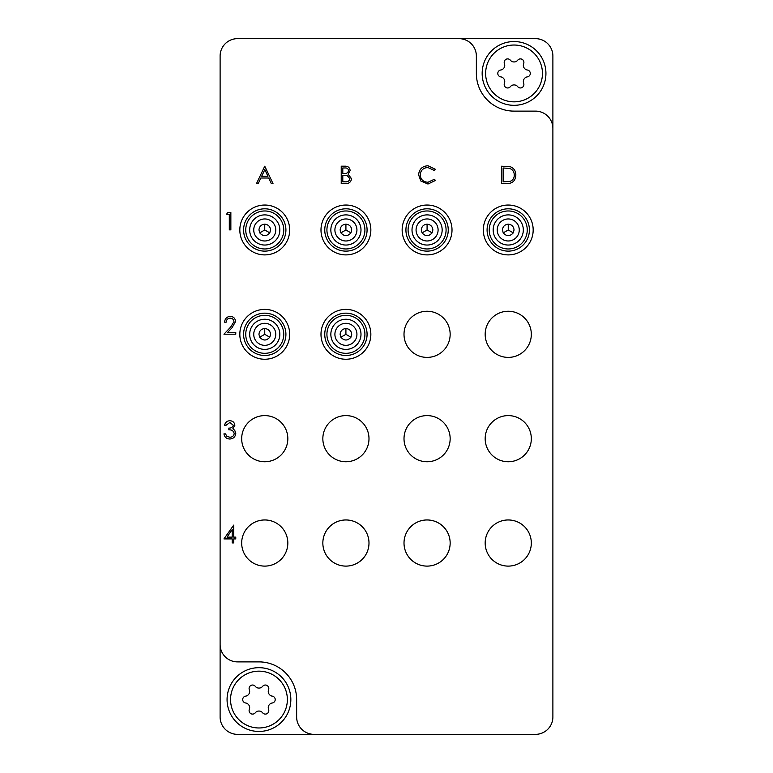 <?xml version="1.0" encoding="UTF-8"?>
<svg xmlns="http://www.w3.org/2000/svg" width="773" height="773" viewBox="0 0 773 773"><rect width="100%" height="100%" fill="white"/><g stroke="black" fill="none" stroke-linecap="round" stroke-linejoin="round"><path stroke-width="1.16" d="M287.827 543.033A23.074 23.074 0 0 0 264.752 519.958A23.074 23.074 0 0 0 241.678 543.033A23.074 23.074 0 0 0 264.752 566.107A23.074 23.074 0 0 0 287.827 543.033M287.827 438.678A23.074 23.074 0 0 0 264.752 415.603A23.074 23.074 0 0 0 241.678 438.678A23.074 23.074 0 0 0 264.752 461.752A23.074 23.074 0 0 0 287.827 438.678M368.992 543.033A23.074 23.074 0 0 0 345.918 519.958A23.074 23.074 0 0 0 322.843 543.033A23.074 23.074 0 0 0 345.918 566.107A23.074 23.074 0 0 0 368.992 543.033M368.992 438.678A23.074 23.074 0 0 0 345.918 415.603A23.074 23.074 0 0 0 322.843 438.678A23.074 23.074 0 0 0 345.918 461.752A23.074 23.074 0 0 0 368.992 438.678M450.157 543.033A23.074 23.074 0 0 0 427.083 519.958A23.074 23.074 0 0 0 404.008 543.033A23.074 23.074 0 0 0 427.083 566.107A23.074 23.074 0 0 0 450.157 543.033M450.157 438.678A23.074 23.074 0 0 0 427.083 415.603A23.074 23.074 0 0 0 404.008 438.678A23.074 23.074 0 0 0 427.083 461.752A23.074 23.074 0 0 0 450.157 438.678M450.157 334.322A23.074 23.074 0 0 0 427.083 311.248A23.074 23.074 0 0 0 404.008 334.322A23.074 23.074 0 0 0 427.083 357.397A23.074 23.074 0 0 0 450.157 334.322M531.322 543.033A23.074 23.074 0 0 0 508.248 519.958A23.074 23.074 0 0 0 485.173 543.033A23.074 23.074 0 0 0 508.248 566.107A23.074 23.074 0 0 0 531.322 543.033M531.322 438.678A23.074 23.074 0 0 0 508.248 415.603A23.074 23.074 0 0 0 485.173 438.678A23.074 23.074 0 0 0 508.248 461.752A23.074 23.074 0 0 0 531.322 438.678M531.322 334.322A23.074 23.074 0 0 0 508.248 311.248A23.074 23.074 0 0 0 485.173 334.322A23.074 23.074 0 0 0 508.248 357.397A23.074 23.074 0 0 0 531.322 334.322M552.888 128.511L552.888 56.043A17.393 17.393 0 0 0 535.496 38.65L237.504 38.65A17.393 17.393 0 0 0 220.112 56.043L220.112 644.489A17.393 17.393 0 0 0 237.504 661.881L258.955 661.881A37.684 37.684 0 0 1 296.639 699.565L296.639 716.958A17.393 17.393 0 0 0 314.031 734.35L535.496 734.35A17.393 17.393 0 0 0 552.888 716.958L552.888 128.511A17.393 17.393 0 0 0 535.496 111.119L514.045 111.119A37.684 37.684 0 0 1 476.361 73.435L476.361 56.043A17.393 17.393 0 0 0 458.969 38.65M220.112 644.489L220.112 716.958A17.393 17.393 0 0 0 237.504 734.35L314.031 734.35M226.624 214.247L227.639 212.459L230.856 212.459L230.856 229.852L229.301 229.852L229.301 214.247L226.624 214.247M230.209 318.147C227.764 318.35 226.421 319.684 226.18 322.167L224.614 322.167C224.904 318.631 226.798 316.698 230.286 316.37C233.494 316.601 235.243 318.331 235.543 321.539L232.026 327.781L227.668 332.419L235.765 332.419L235.765 334.207L223.948 334.207L230.692 327.008L233.977 321.674C233.707 319.471 232.451 318.302 230.209 318.147M229.813 422.502L226.18 425.179L224.614 425.179C225.262 422.416 226.991 420.927 229.794 420.725C232.75 420.87 234.441 422.377 234.876 425.247L232.837 428.822L234.731 430.3L235.765 433.392C235.34 436.929 233.33 438.803 229.745 439.006C226.489 438.832 224.557 437.122 223.948 433.875L225.503 433.875L226.866 436.281L229.774 437.228C232.315 437.199 233.794 435.972 234.2 433.547C233.562 430.899 231.774 429.672 228.856 429.865L228.856 428.078C231.185 428.223 232.673 427.276 233.311 425.237L229.813 422.502M223.948 538.907L233.755 525.08L233.755 537.119L235.765 537.119L235.765 538.907L233.755 538.907L233.755 542.917L232.2 542.917L232.2 538.907L223.948 538.907M227.011 537.119L232.2 537.119L232.2 529.563L227.011 537.119M264.752 166.195L273.004 183.588L271.304 183.588L268.733 178.012L260.849 178.012L258.201 183.588L256.501 183.588L264.752 166.195M264.849 169.587L261.699 176.225L267.912 176.225L264.849 169.587M506.953 183.588L501.561 183.588L501.561 166.195L510.586 166.823C514.113 168.408 515.862 171.171 515.833 175.113C515.504 180.708 512.538 183.539 506.953 183.588M503.117 181.8L510.083 181.365C512.876 180.244 514.277 178.157 514.267 175.104C514.248 171.819 512.721 169.606 509.687 168.466L503.117 167.983L503.117 181.8M427.971 165.751L435.557 169.384L434.194 170.427L427.865 167.528C423.208 167.857 420.638 170.311 420.174 174.911C420.657 179.549 423.266 181.993 427.981 182.254L434.194 179.355L435.557 180.389L427.991 184.032L420.812 180.988L418.608 174.795C419.159 169.152 422.28 166.137 427.971 165.751M341.231 183.588L341.231 166.195L344.632 166.195C347.86 166.002 349.705 167.432 350.15 170.504L348.14 174.205L351.493 178.65C351.087 181.858 349.241 183.51 345.937 183.588L341.231 183.588M342.797 167.983L342.797 173.558L343.84 173.558C346.43 173.867 348.014 172.862 348.594 170.533C348.217 168.649 346.99 167.799 344.913 167.983L342.797 167.983M342.797 175.336L342.797 181.8L345.019 181.8C347.686 182.109 349.328 181.056 349.927 178.65L347.087 175.539L342.797 175.336M287.363 699.565A28.408 28.408 0 0 0 258.955 671.157A28.408 28.408 0 0 0 230.547 699.565A28.408 28.408 0 0 0 258.955 727.973A28.408 28.408 0 0 0 287.363 699.565M227.069 699.565A31.886 31.886 0 0 1 258.955 667.679A31.886 31.886 0 0 1 290.841 699.565A31.886 31.886 0 0 1 258.955 731.451A31.886 31.886 0 0 1 227.069 699.565M268.801 710.619A3.459 3.459 0 0 0 268.569 709.382A4.754 4.754 0 0 1 272.27 702.986A3.459 3.459 0 0 0 272.27 696.144A4.754 4.754 0 0 1 268.569 689.748A3.459 3.459 0 0 0 262.646 686.327A4.754 4.754 0 0 1 255.264 686.327A3.459 3.459 0 0 0 249.341 689.748A4.754 4.754 0 0 1 245.64 696.144A3.459 3.459 0 0 0 245.64 702.986A4.754 4.754 0 0 1 249.341 709.382A3.459 3.459 0 0 0 255.264 712.803A4.754 4.754 0 0 1 262.646 712.803A3.459 3.459 0 0 0 268.801 710.619M542.453 73.435A28.408 28.408 0 0 0 514.045 45.027A28.408 28.408 0 0 0 485.637 73.435A28.408 28.408 0 0 0 514.045 101.843A28.408 28.408 0 0 0 542.453 73.435M482.159 73.435A31.886 31.886 0 0 1 514.045 41.549A31.886 31.886 0 0 1 545.931 73.435A31.886 31.886 0 0 1 514.045 105.321A31.886 31.886 0 0 1 482.159 73.435M523.891 84.489A3.459 3.459 0 0 0 523.659 83.252A4.754 4.754 0 0 1 527.36 76.856A3.459 3.459 0 0 0 527.36 70.014A4.754 4.754 0 0 1 523.659 63.618A3.459 3.459 0 0 0 517.736 60.197A4.754 4.754 0 0 1 510.354 60.197A3.459 3.459 0 0 0 504.431 63.618A4.754 4.754 0 0 1 500.73 70.014A3.459 3.459 0 0 0 500.73 76.856A4.754 4.754 0 0 1 504.431 83.252A3.459 3.459 0 0 0 510.354 86.673A4.754 4.754 0 0 1 517.736 86.673A3.459 3.459 0 0 0 523.891 84.489M289.682 229.968A24.929 24.929 0 0 1 264.752 254.897A24.929 24.929 0 0 1 239.823 229.968A24.929 24.929 0 0 1 264.752 205.038A24.929 24.929 0 0 1 289.682 229.968M283.749 229.968A18.996 18.996 0 0 1 264.752 248.964A18.996 18.996 0 0 1 245.756 229.968A18.996 18.996 0 0 1 264.752 210.971A18.996 18.996 0 0 1 283.749 229.968M285.913 229.968A21.161 21.161 0 0 1 264.752 251.128A21.161 21.161 0 0 1 243.592 229.968A21.161 21.161 0 0 1 264.752 208.807A21.161 21.161 0 0 1 285.913 229.968M253.737 229.968A11.015 11.015 0 0 1 264.752 218.952A11.015 11.015 0 0 1 275.768 229.968A11.015 11.015 0 0 1 264.752 240.983A11.015 11.015 0 0 1 253.737 229.968M279.826 229.968A15.074 15.074 0 0 1 264.752 245.041A15.074 15.074 0 0 1 249.679 229.968A15.074 15.074 0 0 1 264.752 214.894A15.074 15.074 0 0 1 279.826 229.968M258.955 229.968L259.728 232.866C263.081 236.567 266.424 236.567 269.777 232.866L270.55 229.968C270.183 226.47 268.25 224.537 264.752 224.17C261.255 224.537 259.322 226.47 258.955 229.968M269.777 232.866L264.752 229.968L259.728 232.866M264.752 224.17L264.752 229.968M446.079 229.968A18.996 18.996 0 0 1 427.083 248.964A18.996 18.996 0 0 1 408.086 229.968A18.996 18.996 0 0 1 427.083 210.971A18.996 18.996 0 0 1 446.079 229.968M448.243 229.968A21.161 21.161 0 0 1 427.083 251.128A21.161 21.161 0 0 1 405.922 229.968A21.161 21.161 0 0 1 427.083 208.807A21.161 21.161 0 0 1 448.243 229.968M416.067 229.968A11.015 11.015 0 0 1 427.083 218.952A11.015 11.015 0 0 1 438.098 229.968A11.015 11.015 0 0 1 427.083 240.983A11.015 11.015 0 0 1 416.067 229.968M442.156 229.968A15.074 15.074 0 0 1 427.083 245.041A15.074 15.074 0 0 1 412.009 229.968A15.074 15.074 0 0 1 427.083 214.894A15.074 15.074 0 0 1 442.156 229.968M421.285 229.968L422.058 232.866C425.411 236.567 428.754 236.567 432.107 232.866L432.88 229.968C432.513 226.47 430.58 224.537 427.083 224.17C423.585 224.537 421.652 226.47 421.285 229.968M432.107 232.866L427.083 229.968L422.058 232.866M427.083 224.17L427.083 229.968M364.914 229.968A18.996 18.996 0 0 1 345.918 248.964A18.996 18.996 0 0 1 326.921 229.968A18.996 18.996 0 0 1 345.918 210.971A18.996 18.996 0 0 1 364.914 229.968M367.078 229.968A21.161 21.161 0 0 1 345.918 251.128A21.161 21.161 0 0 1 324.757 229.968A21.161 21.161 0 0 1 345.918 208.807A21.161 21.161 0 0 1 367.078 229.968M334.902 229.968A11.015 11.015 0 0 1 345.918 218.952A11.015 11.015 0 0 1 356.933 229.968A11.015 11.015 0 0 1 345.918 240.983A11.015 11.015 0 0 1 334.902 229.968M360.991 229.968A15.074 15.074 0 0 1 345.918 245.041A15.074 15.074 0 0 1 330.844 229.968A15.074 15.074 0 0 1 345.918 214.894A15.074 15.074 0 0 1 360.991 229.968M340.12 229.968L340.893 232.866C344.246 236.567 347.589 236.567 350.942 232.866L351.715 229.968C351.348 226.47 349.415 224.537 345.918 224.17C342.42 224.537 340.487 226.47 340.12 229.968M350.942 232.866L345.918 229.968L340.893 232.866M345.918 224.17L345.918 229.968M527.244 229.968A18.996 18.996 0 0 1 508.248 248.964A18.996 18.996 0 0 1 489.251 229.968A18.996 18.996 0 0 1 508.248 210.971A18.996 18.996 0 0 1 527.244 229.968M529.408 229.968A21.161 21.161 0 0 1 508.248 251.128A21.161 21.161 0 0 1 487.087 229.968A21.161 21.161 0 0 1 508.248 208.807A21.161 21.161 0 0 1 529.408 229.968M497.232 229.968A11.015 11.015 0 0 1 508.248 218.952A11.015 11.015 0 0 1 519.263 229.968A11.015 11.015 0 0 1 508.248 240.983A11.015 11.015 0 0 1 497.232 229.968M523.321 229.968A15.074 15.074 0 0 1 508.248 245.041A15.074 15.074 0 0 1 493.174 229.968A15.074 15.074 0 0 1 508.248 214.894A15.074 15.074 0 0 1 523.321 229.968M502.45 229.968L503.223 232.866C506.576 236.567 509.919 236.567 513.272 232.866L514.045 229.968C513.678 226.47 511.745 224.537 508.248 224.17C504.75 224.537 502.817 226.47 502.45 229.968M513.272 232.866L508.248 229.968L503.223 232.866M508.248 224.17L508.248 229.968M364.914 334.322A18.996 18.996 0 0 1 345.918 353.319A18.996 18.996 0 0 1 326.921 334.322A18.996 18.996 0 0 1 345.918 315.326A18.996 18.996 0 0 1 364.914 334.322M367.078 334.322A21.161 21.161 0 0 1 345.918 355.483A21.161 21.161 0 0 1 324.757 334.322A21.161 21.161 0 0 1 345.918 313.162A21.161 21.161 0 0 1 367.078 334.322M334.902 334.322A11.015 11.015 0 0 1 345.918 323.307A11.015 11.015 0 0 1 356.933 334.322A11.015 11.015 0 0 1 345.918 345.338A11.015 11.015 0 0 1 334.902 334.322M360.991 334.322A15.074 15.074 0 0 1 345.918 349.396A15.074 15.074 0 0 1 330.844 334.322A15.074 15.074 0 0 1 345.918 319.249A15.074 15.074 0 0 1 360.991 334.322M340.12 334.322L340.893 337.221C344.246 340.922 347.589 340.922 350.942 337.221L351.715 334.322C351.348 330.825 349.415 328.892 345.918 328.525C342.42 328.892 340.487 330.825 340.12 334.322M350.942 337.221L345.918 334.322L340.893 337.221M345.918 328.525L345.918 334.322M283.749 334.322A18.996 18.996 0 0 1 264.752 353.319A18.996 18.996 0 0 1 245.756 334.322A18.996 18.996 0 0 1 264.752 315.326A18.996 18.996 0 0 1 283.749 334.322M285.913 334.322A21.161 21.161 0 0 1 264.752 355.483A21.161 21.161 0 0 1 243.592 334.322A21.161 21.161 0 0 1 264.752 313.162A21.161 21.161 0 0 1 285.913 334.322M253.737 334.322A11.015 11.015 0 0 1 264.752 323.307A11.015 11.015 0 0 1 275.768 334.322A11.015 11.015 0 0 1 264.752 345.338A11.015 11.015 0 0 1 253.737 334.322M279.826 334.322A15.074 15.074 0 0 1 264.752 349.396A15.074 15.074 0 0 1 249.679 334.322A15.074 15.074 0 0 1 264.752 319.249A15.074 15.074 0 0 1 279.826 334.322M258.955 334.322L259.728 337.221C263.081 340.922 266.424 340.922 269.777 337.221L270.55 334.322C270.183 330.825 268.25 328.892 264.752 328.525C261.255 328.892 259.322 330.825 258.955 334.322M269.777 337.221L264.752 334.322L259.728 337.221M264.752 328.525L264.752 334.322M452.012 229.968A24.929 24.929 0 0 1 427.083 254.897A24.929 24.929 0 0 1 402.153 229.968A24.929 24.929 0 0 1 427.083 205.038A24.929 24.929 0 0 1 452.012 229.968M370.847 229.968A24.929 24.929 0 0 1 345.918 254.897A24.929 24.929 0 0 1 320.988 229.968A24.929 24.929 0 0 1 345.918 205.038A24.929 24.929 0 0 1 370.847 229.968M533.177 229.968A24.929 24.929 0 0 1 508.248 254.897A24.929 24.929 0 0 1 483.318 229.968A24.929 24.929 0 0 1 508.248 205.038A24.929 24.929 0 0 1 533.177 229.968M370.847 334.322A24.929 24.929 0 0 1 345.918 359.252A24.929 24.929 0 0 1 320.988 334.322A24.929 24.929 0 0 1 345.918 309.393A24.929 24.929 0 0 1 370.847 334.322M289.682 334.322A24.929 24.929 0 0 1 264.752 359.252A24.929 24.929 0 0 1 239.823 334.322A24.929 24.929 0 0 1 264.752 309.393A24.929 24.929 0 0 1 289.682 334.322"/></g></svg>
